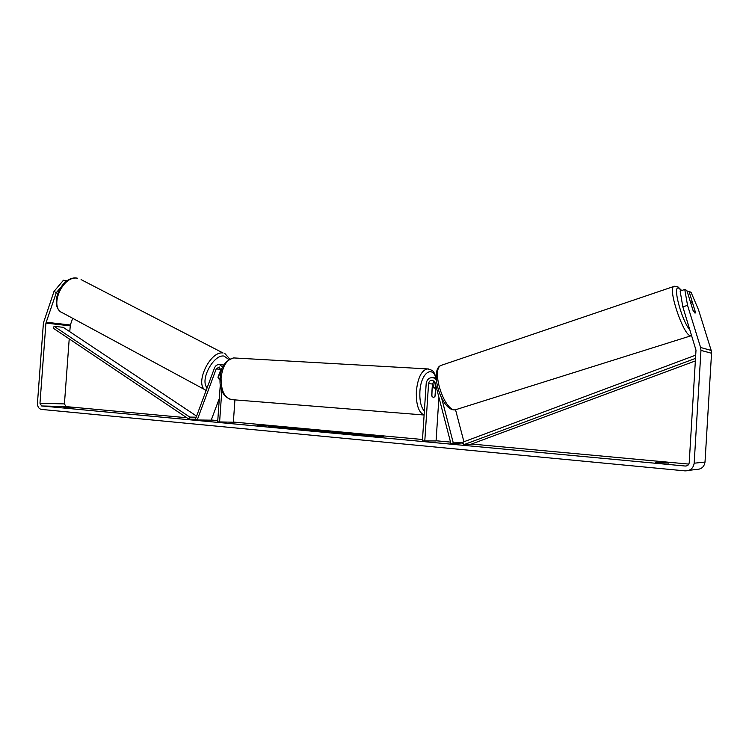<?xml version="1.0" encoding="UTF-8"?>
<svg xmlns="http://www.w3.org/2000/svg" width="749" height="749" viewBox="0 0 749 749"><rect width="100%" height="100%" fill="white"/><g stroke="black" fill="none" stroke-linecap="round" stroke-linejoin="round"><path stroke-width="1.12" d="M433.446 387.252L434.429 381.391M436.236 379.612L433.446 377.749C429.43 377.224 427.014 379.144 426.19 383.525L422.399 440.936L436.068 440.955L438.933 397.391M441.61 398.009L453.276 442.884L450.917 443.586L435.15 382.823L432.791 380.305C430.45 380.005 429.046 381.129 428.568 383.675L424.777 441.161M434.102 381.044L432.426 383.994L431.667 395.509L433.502 397.7L435.263 395.725L435.918 385.772M436.143 377.917L435.384 377.927M453.276 442.884L463.06 442.668M463.921 441.77L455.57 409.872M450.917 443.586L463.154 442.94M693.143 310.648L690.84 303.242L691.364 302.025L692.881 303.991L695.344 311.921L695.044 313.176M293.449 427.735C283.319 426.771 267.87 426.078 268.264 426.612L275.651 427.66C285.884 428.634 301.566 429.336 301.042 428.803L293.449 427.735M276.681 427.08L269.397 426.93M668.614 463.125L655.759 462.348L668.614 463.125M73.121 407.793L63.88 407.409L73.121 407.793M363.199 434.907L374.079 435.506L357.357 433.952L347.452 434.008L364.576 435.6L363.199 434.907L363.293 435.478M323.559 431.611L309.065 430.432L330.964 431.508L328.071 432.201L323.549 431.78M69.217 338.885L64.423 403.917L66.043 406.595L186.81 417.745M211.265 420.002L217.772 420.61M233.37 422.043L422.492 439.504M436.077 440.758L450.524 442.097M462.33 443.183L463.257 443.268M471.542 444.035L688.855 464.099M60.089 288.178L56.287 292.681L45.923 323.1L39.978 403.215L41.607 405.958L685.288 466.037C687.545 466.028 688.855 464.932 689.211 462.751L695.999 350.195L682.845 306.875L680.129 291.052L684.764 289.498L686.833 290.425L693.068 310.498L695.222 312.988M381.924 437.098L373.751 436.339L383.685 436.517L379.191 436.845L381.924 437.098M257.394 425.516L267.842 425.788L257.384 425.732M316.612 430.516L295.724 429.186L306.116 429.214L316.612 430.516M346.684 433.727L331.479 432.295L347.264 433.006L352.573 433.69L337.078 432.697L346.684 433.727M56.287 292.681L53.994 291.445L43.414 322.997L37.469 402.981C37.45 406.567 38.723 408.711 41.289 409.403L684.998 470.878C690.269 470.868 693.331 468.312 694.173 463.21L700.961 350.401L700.605 347.489L687.545 305.339L682.845 306.875M687.32 291.998L689.052 291.427L695.306 311.799M684.764 289.498L687.545 305.339M688.808 470.391L696.13 469.464C701.242 469.445 704.2 466.983 705.015 462.058L711.541 353.247L711.194 350.438L698.508 309.749L691.065 292.325L689.052 291.427M72.681 318.297L70.359 324.991L69.751 331.676M53.994 291.445L63.459 280.229L66.118 281.502M65.762 281.446L64.845 282.532M63.459 280.229L67.082 280.819M657.987 462.142L657.959 462.685M294.432 428.437L272.898 427.061L283.534 427.108L295.406 428.316L294.404 428.887M295.555 428.372L295.172 428.915M282.645 428.222L279.349 427.979M280.641 427.979L280.669 427.492M282.626 428.166L282.663 427.679M299.881 428.962L295.546 428.419M320.6 431.124L325.384 431.302L320.581 431.33M324.804 431.892L325.384 431.302M325.366 431.546L326.47 431.096M326.433 431.583L329.457 431.864M311.818 430.085L305.601 429.626L311.809 430.319M304.113 429.692L305.601 429.701M312.23 430.272L314.131 430.45M358.237 434.542L355.326 434.467M357.32 434.457L357.357 433.952M363.181 435.197L358.443 434.944M333.427 432.679L337.078 432.791M289.648 428.016L282.982 427.501L289.648 428.016M218.923 378.966L217.968 377.271L221.124 368.892M222.668 367.319L219.616 364.66C217.304 364.342 215.59 365.465 214.476 368.021L195.517 419.019L197.212 419.983L216.199 368.939L219.195 366.973L221.245 371.232M234.924 399.882L233.36 422.221L217.678 421.884L220.3 384.677M221.807 390.669L219.597 422.062M223.333 364.969L219.616 364.66M197.212 419.983L211.199 420.17L219.335 398.421M219.541 379.134L218.062 377.777M432.351 388.647L433.83 387.27L435.487 388.881L435 396.305L433.502 397.7L431.855 396.118L432.126 388.628M220.112 371.504L221.264 370.98M220.393 371.654L218.099 377.796M196.594 416.116L63.188 327.313L54.097 326.311L53.319 328.231L188.888 419.14L195.901 419.243M54.097 326.311L189.778 417.081L196.191 417.193M189.778 417.081L188.888 419.14M695.353 360.924L470.203 444.532L463.725 444.7L695.503 358.397M695.699 355.148L462.891 442.153L463.725 444.7M428.568 383.675L432.426 383.994M674.493 286.249L673.697 286.511C667.771 289.086 683.378 335.168 690.409 335.767L691.702 335.543M690.044 330.159C681.73 321.209 671.975 284.217 678.856 288.196L681.506 290.584M690.821 335.833L455.177 409.862C444.054 410.845 430.918 369.369 441.039 365.409L442.322 364.978M41.672 405.967L66.099 406.604M685.288 466.037L686.805 465.869M700.605 347.489L711.194 350.438M39.978 403.215L64.423 403.917M45.923 323.1L70.181 325.843M46.101 322.229L70.359 324.991M694.173 463.21L705.015 462.058M700.961 350.401L711.541 353.247M313.194 430.357L313.232 429.87M216.199 368.939L220.936 369.313M235.579 358.041L233.651 357.928C226.732 359.445 222.537 366.13 221.077 377.973C221.039 391.465 224.897 398.711 232.658 399.704L424.046 415.002M424.112 415.012C418.588 412.502 416.004 404.6 416.35 391.306C417.745 378.151 421.331 370.68 427.099 368.892L428.681 368.976M436.049 377.992C431.883 364.875 420.769 373.685 419.899 391.549C419.506 400.715 420.994 407.25 424.365 411.154M77.606 278.282C62.429 274.78 48.348 308.251 62.925 313.035C47.636 307.184 61.315 274.799 77.362 278.188L77.606 278.282M206.144 390.426C193.832 385.688 209.636 350.616 223.052 352.994L81.079 279.611M228.866 359.539L223.988 356.047C213.502 354.155 199.608 380.258 207.117 387.813M433.446 377.749L436.143 378.002M681.684 290.528L677.854 286.783L673.697 286.511L441.039 365.409C429.636 369.285 440.421 409.057 454.044 409.918M455.767 409.843L454.868 409.937M690.503 302.24L691.074 302.053M41.607 405.958L66.043 406.595M436.124 376.906C433.512 372.89 435.01 370.278 427.099 368.892L233.651 357.928C224.943 360.746 220.431 367.403 220.094 377.908C219.288 389.003 222.837 396.212 230.729 399.545M433.83 387.27L432.22 387.167M205.263 389.901L62.925 313.035M229.784 359.014L224.709 353.359"/></g></svg>
